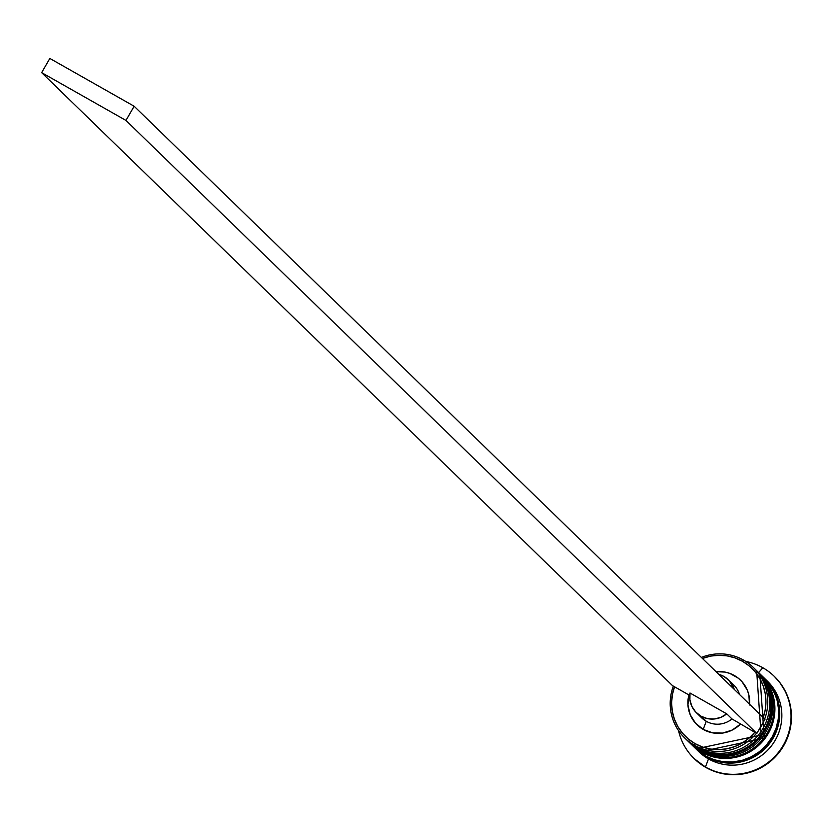 <?xml version="1.0" encoding="UTF-8"?>
<svg xmlns="http://www.w3.org/2000/svg" width="833" height="833" viewBox="0 0 833 833"><rect width="100%" height="100%" fill="white"/><g stroke="black" fill="none" stroke-linecap="round" stroke-linejoin="round"><path stroke-width="1.25" d="M687.954 741.099A49.199 48.408 -45.8 0 0 688.058 741.203A49.199 48.408 -45.8 0 0 697.762 748.482L697.554 748.284A49.199 48.408 134.2 0 1 687.839 740.995L687.215 740.381M697.762 748.482A49.199 48.408 -45.8 0 0 761.07 734.966A49.199 48.408 -45.8 0 0 756.624 670.638L756.416 670.43A49.199 48.408 134.2 0 1 760.862 734.758A49.199 48.408 134.2 0 1 697.554 748.284L697.762 748.482A49.199 48.408 134.2 0 0 759.529 736.913A49.199 48.408 134.2 0 0 759.946 674.22M697.554 748.284A49.199 48.408 -45.8 0 0 759.321 736.705A49.199 48.408 -45.8 0 0 759.738 674.012M702.125 750.679A4.915 0.854 -60.4 0 1 701.126 751.574M691.098 744.171A49.199 48.408 -45.8 0 0 691.213 744.265A49.199 48.408 -45.8 0 0 700.917 751.553L700.709 751.345A49.199 48.408 134.2 0 1 690.994 744.067L690.37 743.442M700.917 751.553A49.199 48.408 -45.8 0 0 764.225 738.028A49.199 48.408 -45.8 0 0 759.779 673.699L759.571 673.501A49.199 48.408 134.2 0 1 764.017 737.83A49.199 48.408 134.2 0 1 700.709 751.345L700.917 751.553A49.199 48.408 134.2 0 0 762.684 739.975A49.199 48.408 134.2 0 0 763.101 677.281M700.709 751.345A49.199 48.408 -45.8 0 0 762.476 739.766A49.199 48.408 -45.8 0 0 762.893 677.083M762.611 677.718A48.376 47.596 134.2 0 1 773.847 735.112A48.376 47.596 134.2 0 1 721.003 761.414M684.684 737.934L686.579 739.777A49.199 48.408 -45.8 0 0 696.294 747.055L694.399 745.212A49.199 48.408 134.2 0 1 684.684 737.934A49.199 48.408 134.2 0 1 673.345 686.111A49.199 48.408 -45.8 0 0 694.399 745.212L695.003 743.588A47.554 46.794 134.2 0 1 674.532 686.788L672.356 694.764L671.596 702.969L672.273 711.163L674.366 719.087L677.812 726.511L682.498 733.196L688.287 738.954L695.003 743.588L702.448 746.982L710.393 749.013L718.587 749.627L726.782 748.805L734.737 746.576L742.213 743.005L748.961 738.194L754.802 732.301L731.988 718.941L726.73 713.829A22.96 22.585 134.2 0 1 700.99 716.182L706.249 721.284A22.96 22.585 -45.8 0 0 731.988 718.941A22.96 22.585 134.2 0 1 706.249 721.284L703.198 729.406A31.154 30.654 -45.8 0 0 740.422 724.148L732.217 730.052L722.596 733.061L712.569 732.832L703.198 729.406L695.472 723.138L690.193 714.683L687.923 704.947L688.912 694.941L672.523 685.642L688.912 694.941A31.154 30.654 -45.8 0 0 703.198 729.406L706.249 721.284A22.96 22.585 134.2 0 1 699.293 715.12M743.546 660.09A49.199 48.408 -45.8 0 0 701.376 657.414A49.199 48.408 134.2 0 1 743.546 660.09A49.199 48.408 134.2 0 1 753.261 667.368A49.199 48.408 134.2 0 1 764.694 718.941A49.199 48.408 -45.8 0 0 743.546 660.09L742.515 661.308L743.546 660.09M702.438 658.455A47.554 46.794 134.2 0 1 742.515 661.308L735.07 657.914L727.136 655.883L718.941 655.269L710.736 656.081L702.438 658.455M696.45 712.788L701.709 717.89A22.96 22.585 -45.8 0 0 706.249 721.284L700.99 716.182A22.96 22.585 134.2 0 1 689.984 692.994L726.73 713.829L731.988 718.941L754.802 732.301A47.554 46.794 134.2 0 1 695.003 743.588L694.399 745.212A49.199 48.408 -45.8 0 0 756.489 733.248A49.199 48.408 134.2 0 1 694.399 745.212L696.294 747.055A49.199 48.408 134.2 0 1 685.653 738.84M757.791 671.773A49.199 48.408 134.2 0 1 762.976 736.31A49.199 48.408 134.2 0 1 699.449 750.116A49.199 48.408 -45.8 0 0 762.757 736.601A49.199 48.408 -45.8 0 0 758.301 672.273L757.249 671.252A49.199 48.408 134.2 0 1 761.706 735.581A49.199 48.408 134.2 0 1 698.398 749.096L699.449 750.116A49.199 48.408 134.2 0 1 689.224 742.328A49.199 48.408 -45.8 0 0 689.734 742.838A49.199 48.408 -45.8 0 0 699.449 750.116L698.398 749.096A49.199 48.408 134.2 0 1 688.683 741.818A49.199 48.408 134.2 0 1 688.37 741.505M694.326 758.728A57.394 56.467 -45.8 0 0 694.535 758.936A57.394 56.467 -45.8 0 0 705.863 767.432L705.447 767.026A57.394 56.467 134.2 0 1 694.118 758.53A57.394 56.467 134.2 0 1 678.551 730.645A57.394 56.467 -45.8 0 0 705.447 767.026L708.487 758.905A49.199 48.408 134.2 0 1 697.742 750.585M766.287 680.061A49.199 48.408 134.2 0 1 772.243 744.796A49.199 48.408 134.2 0 1 708.487 758.905A49.199 48.408 -45.8 0 0 771.795 745.389A49.199 48.408 -45.8 0 0 767.349 681.061L765.246 679.02A49.199 48.408 134.2 0 1 769.702 743.338A49.199 48.408 134.2 0 1 706.384 756.864L708.487 758.905L706.384 756.864A49.199 48.408 134.2 0 1 696.68 749.585L698.783 751.626A49.199 48.408 -45.8 0 0 708.487 758.905L705.447 767.026A57.394 56.467 -45.8 0 0 783.291 745.243A57.394 56.467 -45.8 0 0 762.789 667.712L758.634 672.595L762.789 667.712A57.394 56.467 -45.8 0 0 745.795 661.444A57.394 56.467 134.2 0 1 762.789 667.712A57.394 56.467 134.2 0 1 774.117 676.198A57.394 56.467 134.2 0 1 779.303 751.251A57.394 56.467 134.2 0 1 705.447 767.026L694.368 758.78M691.838 744.879L695.628 748.565A49.199 48.408 -45.8 0 0 705.332 755.843L701.553 752.168A49.199 48.408 134.2 0 1 691.838 744.879A49.199 48.408 134.2 0 1 691.525 744.577M696.68 749.585A49.199 48.408 134.2 0 1 696.159 749.075M689.724 695.347L688.912 694.941L689.724 695.347M726.73 713.829L720.826 717.369L714.162 719.004L707.342 718.598L700.99 716.182L695.659 711.976L691.859 706.353L689.901 699.835L689.984 692.994L726.73 713.829M762.997 718.108L765.163 710.133L765.923 701.927L765.246 693.733L763.163 685.809L759.717 678.385L755.031 671.7L749.242 665.942L742.515 661.308A47.554 46.794 134.2 0 1 763.215 717.505M749.575 704.26A31.154 30.654 -45.8 0 0 716.068 671.7L724.949 672.064L729.791 673.387L738.455 678.301L742.057 681.758L747.336 690.213L748.867 694.982L749.513 704.989M774.378 676.458L779.844 682.56L785.696 691.973L789.58 702.375L791.35 713.371L790.933 724.533L788.362 735.435L783.707 745.65L777.168 754.802L768.994 762.539L759.498 768.547L749.034 772.597L738.017 774.555L726.865 774.315L716.005 771.91L705.863 767.432A57.394 56.467 -45.8 0 0 779.73 751.658A57.394 56.467 -45.8 0 0 774.534 676.604A57.394 56.467 -45.8 0 0 774.326 676.406M764.725 678.51L769.796 684.122L774.805 692.181L778.137 701.105L779.657 710.518L779.303 720.087L777.095 729.437L773.107 738.194L767.505 746.045L760.498 752.668L752.355 757.811L743.39 761.289L733.946 762.966L724.387 762.768L715.078 760.706L706.384 756.864L696.149 749.065M720.982 761.404L733.894 762.153L743.182 760.508L752.001 757.093L760.008 752.022L766.901 745.514L772.41 737.799L776.325 729.177L778.501 719.993L778.845 710.58L777.762 702.99M695.482 748.419L705.332 755.843L714.027 759.686L723.336 761.747L732.894 761.945L742.338 760.269L751.304 756.791L759.446 751.647L766.454 745.014L772.056 737.174L776.044 728.417L778.251 719.066L778.605 709.497L777.085 700.074L773.753 691.161L768.744 683.102L764.059 677.864M705.332 755.843A49.199 48.408 -45.8 0 0 768.651 742.318A49.199 48.408 -45.8 0 0 764.194 678L760.404 674.313A49.199 48.408 134.2 0 1 764.861 738.642A49.199 48.408 134.2 0 1 701.553 752.168L705.332 755.843M760.081 674.001L764.954 679.426L769.973 687.485L773.305 696.398L774.825 705.822L774.471 715.391L772.253 724.731L768.276 733.498L762.674 741.339L755.656 747.961L747.513 753.115L738.548 756.593L729.104 758.269L719.545 758.072L710.247 756.01L701.553 752.168L691.505 744.556M756.926 670.94L761.799 676.354L766.818 684.424L770.15 693.337L771.67 702.76L771.316 712.33L769.098 721.67L765.121 730.437L759.519 738.277L752.501 744.9L744.358 750.054L735.393 753.532L725.949 755.198L716.39 755L707.092 752.938L698.398 749.096L688.35 741.495M754.188 668.305A49.199 48.408 134.2 0 1 760.008 732.998A49.199 48.408 134.2 0 1 696.294 747.055A49.199 48.408 -45.8 0 0 759.602 733.529A49.199 48.408 -45.8 0 0 755.146 669.211L753.261 667.368M763.538 721.805A49.199 48.408 134.2 0 1 758.217 731.01A49.199 48.408 -45.8 0 0 763.538 721.805M730.874 682.623A22.96 22.585 134.2 0 1 739.506 694.462A22.96 22.585 -45.8 0 0 733.706 684.965L728.459 679.853A22.96 22.585 134.2 0 1 734.248 689.36L729.239 680.665L723.919 676.458L718.785 674.334A22.96 22.585 134.2 0 1 728.459 679.853M756.822 733.436L765.006 719.254L134.144 106.249L765.006 719.254L756.822 733.436L125.95 120.431L756.822 733.436M672.523 685.642L41.65 72.638L125.95 120.431L41.65 72.638L672.523 685.642M49.845 58.445L134.144 106.249L125.95 120.431L134.144 106.249L49.845 58.445L41.65 72.638L49.845 58.445M756.624 670.638L761.112 735.05L697.794 748.513L687.839 740.995M755.77 669.826L756.416 670.43M759.779 673.699L764.257 738.121L700.949 751.574L690.994 744.067M689.734 742.838L688.683 741.818"/></g></svg>
